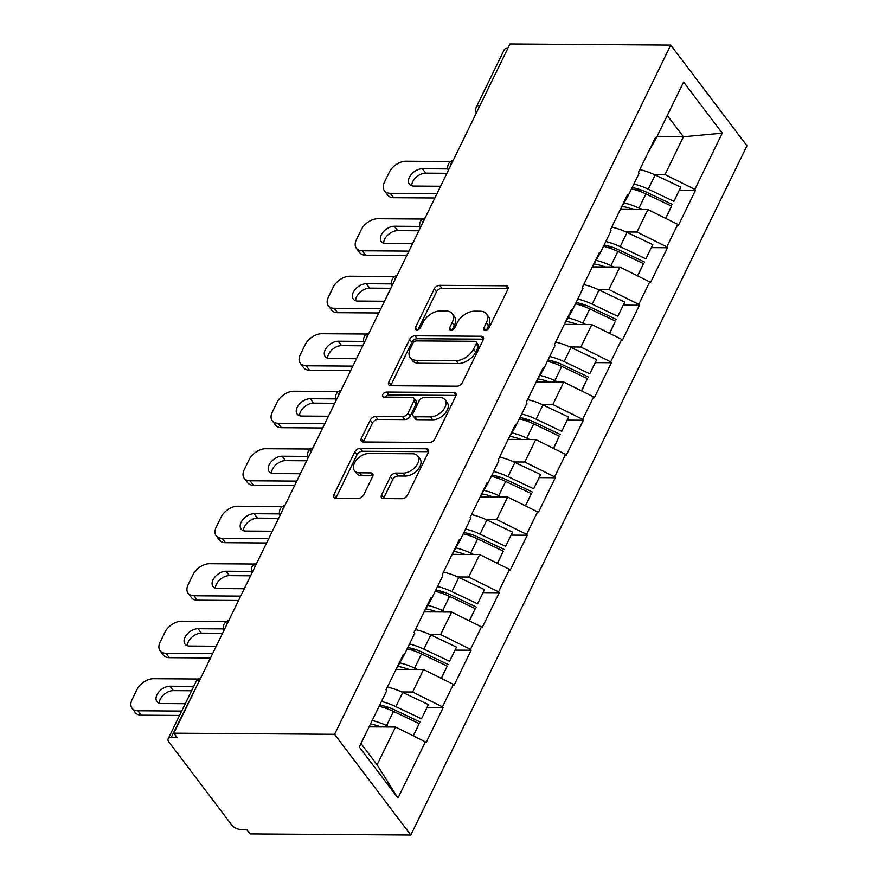 <?xml version="1.0" encoding="UTF-8"?>
<svg xmlns="http://www.w3.org/2000/svg" width="879" height="879" viewBox="0 0 879 879"><rect width="100%" height="100%" fill="white"/><g stroke="black" fill="none" stroke-linecap="round" stroke-linejoin="round"><path stroke-width="1.32" d="M485.241 330.394A3.241 2.022 -37.1 0 0 489.054 327.878L507.798 289.444A4.626 2.89 -37.1 0 0 507.809 286.62A4.626 2.89 -37.1 0 0 505.886 285.796L439.687 285.334A4.626 2.89 -37.1 0 0 434.237 288.927L415.492 327.373A3.241 2.022 -37.1 0 0 415.481 329.339A3.241 2.022 -37.1 0 0 416.833 329.922A3.241 2.022 -37.1 0 0 420.645 327.406L423.063 322.428A14.8 9.24 -37.1 0 1 440.489 310.935L446.005 310.968A14.8 9.24 -37.1 0 1 452.158 313.616A14.8 9.24 -37.1 0 1 452.125 322.637L449.696 327.603A3.241 2.022 -37.1 0 0 449.696 329.581A3.241 2.022 -37.1 0 0 451.037 330.152A3.241 2.022 -37.1 0 0 454.85 327.647L457.278 322.67A14.8 9.24 -37.1 0 1 474.693 311.177L480.209 311.21A14.8 9.24 -37.1 0 1 486.362 313.858A14.8 9.24 -37.1 0 1 486.329 322.868L483.9 327.845A3.241 2.022 -37.1 0 0 483.9 329.812A3.241 2.022 -37.1 0 0 485.241 330.394M381.563 494.932A4.626 2.89 -37.1 0 0 381.552 497.745A4.626 2.89 -37.1 0 0 383.475 498.58L402.044 498.701A4.626 2.89 -37.1 0 0 407.493 495.119L428.315 452.421A4.626 2.89 -37.1 0 0 428.326 449.608A4.626 2.89 -37.1 0 0 426.392 448.784L360.192 448.323A4.626 2.89 -37.1 0 0 354.753 451.916L333.932 494.602A4.626 2.89 -37.1 0 0 333.921 497.415A4.626 2.89 -37.1 0 0 335.844 498.25L358.28 498.404A4.626 2.89 -37.1 0 0 363.719 494.811L372.63 476.539A4.626 2.89 -37.1 0 0 372.641 473.726A4.626 2.89 -37.1 0 0 370.718 472.891L359.588 472.814A12.372 7.724 -37.1 0 1 354.446 470.606A12.372 7.724 -37.1 0 1 356.621 459.838A12.372 7.724 -37.1 0 1 369.026 453.465L412.614 453.762A12.372 7.724 -37.1 0 1 417.767 455.981A12.372 7.724 -37.1 0 1 415.591 466.749A12.372 7.724 -37.1 0 1 403.175 473.122L395.913 473.067A4.626 2.89 -37.1 0 0 390.474 476.66L381.563 494.932L383.782 497.866A4.626 2.89 -37.1 0 0 383.508 498.58M173.822 733.185L509.985 43.95L670.732 45.071L334.569 734.306L173.822 733.185L177.151 737.591L171.152 737.547A7.065 3.483 -154 0 0 168.131 738.854A7.065 3.483 -154 0 0 168.867 741.92L231.77 825.04A7.065 3.483 -154 0 0 240.725 829.479L246.713 829.523L250.054 833.929L410.801 835.05L334.569 734.306M456.926 386.189A4.626 2.89 -37.1 0 0 462.365 382.596L483.186 339.909A4.626 2.89 -37.1 0 0 483.197 337.096A4.626 2.89 -37.1 0 0 481.274 336.261L415.064 335.8A4.626 2.89 -37.1 0 0 409.625 339.393L388.804 382.09A4.626 2.89 -37.1 0 0 388.793 384.903A4.626 2.89 -37.1 0 0 390.715 385.727L456.926 386.189M455.751 396.165L434.929 438.852A4.626 2.89 -37.1 0 1 429.479 442.445L363.28 441.983A4.626 2.89 -37.1 0 1 361.357 441.159A4.626 2.89 -37.1 0 1 361.368 438.346L370.279 420.074A4.626 2.89 -37.1 0 1 375.718 416.481L402.571 416.668A4.626 2.89 -37.1 0 0 408.01 413.075L413.921 400.956A4.626 2.89 -37.1 0 0 413.932 398.143A4.626 2.89 -37.1 0 0 412.009 397.319L384.057 397.121A3.241 2.022 -37.1 0 1 382.706 396.539A3.241 2.022 -37.1 0 1 383.277 393.726A3.241 2.022 -37.1 0 1 386.529 392.056L453.839 392.517A4.626 2.89 -37.1 0 1 455.761 393.352A4.626 2.89 -37.1 0 1 455.751 396.165M410.801 835.05L746.963 145.815L670.732 45.071M427.128 707.617L443.115 707.727L442.445 706.848L412.603 692.026L401.725 691.949M443.115 707.727L426.04 742.744L425.37 741.865L397.956 798.066L359.28 746.963L386.694 690.751L386.035 689.872L403.109 654.855L403.78 655.734L414.745 633.254L414.075 632.375L431.149 597.357L431.82 598.236L442.785 575.756L442.115 574.877L459.201 539.86L459.86 540.739L470.825 518.258L470.166 517.379L487.241 482.362L487.911 483.241L498.876 460.761L498.206 459.882L515.281 424.865L515.951 425.744L526.917 403.263L526.246 402.384L543.332 367.367L543.991 368.246L554.957 345.766L554.297 344.887L571.372 309.869L572.042 310.748L583.008 288.268L582.337 287.389L599.412 252.372L600.082 253.251L611.048 230.77L610.378 229.891L627.463 194.874L628.122 195.753L639.088 173.273L638.429 172.394L655.503 137.377L656.173 138.256L683.587 82.055L722.252 133.158L694.839 189.37L664.996 174.547L654.119 174.471M679.522 190.139L695.509 190.249L694.839 189.37M695.509 190.249L678.434 225.266L677.764 224.376L666.798 246.867L636.945 232.045L626.068 231.968M651.471 247.636L667.469 247.746L666.798 246.867M667.469 247.746L650.383 282.763L649.724 281.873L638.758 304.365L608.905 289.543L598.028 289.466M623.431 305.134L639.418 305.244L638.758 304.365M639.418 305.244L622.343 340.261L621.673 339.371L610.707 361.862L580.865 347.04L569.988 346.963M595.391 362.631L611.377 362.741L610.707 361.862M611.377 362.741L594.303 397.758L593.633 396.868L582.667 419.36L552.814 404.538L541.936 404.461M567.34 420.129L583.337 420.239L582.667 419.36M583.337 420.239L566.252 455.256L565.593 454.366L554.627 476.857L524.774 462.035L513.896 461.958M539.299 477.627L555.286 477.736L554.627 476.857M555.286 477.736L538.212 512.754L537.541 511.864L526.576 534.355L496.734 519.533L485.856 519.456M511.259 535.124L527.246 535.234L526.576 534.355M527.246 535.234L510.172 570.251L509.501 569.361L498.536 591.853L468.683 577.031L457.816 576.954M483.208 592.622L499.206 592.732L498.536 591.853M499.206 592.732L482.121 627.749L481.461 626.87L470.496 649.35L440.643 634.528L429.765 634.451M455.168 650.119L471.155 650.229L470.496 649.35M471.155 650.229L454.08 685.246L453.41 684.367L442.445 706.848M395.583 670.292L403.78 655.734M412.603 692.026L423.568 669.545L396.649 669.358M453.41 684.367L423.568 669.545M423.623 612.795L431.82 598.236M440.643 634.528L451.608 612.048L424.689 611.861M481.461 626.87L451.608 612.048M451.674 555.297L459.86 540.739M468.683 577.031L479.648 554.55L452.729 554.363M509.501 569.361L479.648 554.55M479.714 497.8L487.911 483.241M496.734 519.533L507.699 497.053L480.769 496.866M537.541 511.864L507.699 497.053M507.754 440.302L515.951 425.744M524.774 462.035L535.74 439.555L508.82 439.368M565.593 454.366L535.74 439.555M535.805 382.804L543.991 368.246M552.814 404.538L563.78 382.057L536.86 381.871M593.633 396.868L563.78 382.057M563.846 325.307L572.042 310.748M580.865 347.04L591.831 324.56L564.9 324.373M621.673 339.371L591.831 324.56M591.886 267.809L600.082 253.251M608.905 289.543L619.871 267.062L592.951 266.875M649.724 281.873L619.871 267.062M619.926 210.312L628.122 195.753M636.945 232.045L647.911 209.565L620.992 209.378M677.764 224.376L647.911 209.565M507.853 48.323L479.989 105.447M478.615 108.249A7.065 4.285 90.4 0 1 479.451 105.447A7.065 3.483 26 0 0 476.44 106.755L504.304 49.62A7.065 3.483 26 0 1 507.315 48.312M647.977 152.814L656.173 138.256M664.996 174.547L683.422 136.772L667.293 115.457M656.987 136.586L683.422 136.772L722.252 133.158M360.972 743.513L377.102 764.818L395.528 727.043L369.092 726.856M425.37 741.865L395.528 727.043M397.956 798.066L377.102 764.818M635.253 189.831L640.846 189.864M607.202 247.329L612.795 247.362M579.162 304.826L584.755 304.859M551.122 362.324L556.715 362.357M523.071 419.821L528.664 419.854M495.031 477.319L500.623 477.352M466.991 534.817L472.583 534.85M438.94 592.314L444.532 592.347M410.9 649.812L416.492 649.845M382.859 707.309L388.452 707.342M486.428 330.174L488.559 325.801A14.8 9.24 -37.1 0 0 488.592 316.792L486.362 313.858M452.158 313.616L454.377 316.55A14.8 9.24 -37.1 0 1 454.344 325.571L452.213 329.933M508.073 288.73L441.906 288.279A4.626 2.89 -37.1 0 0 436.467 291.861L418.008 329.702M481.274 336.261L483.472 339.173L417.294 338.745A4.626 2.89 -37.1 0 0 411.844 342.338L391.023 385.024A4.626 2.89 -37.1 0 0 390.748 385.727M476.099 343.854A3.241 2.022 -37.1 0 0 476.099 341.876A3.241 2.022 -37.1 0 0 474.759 341.305L416.646 340.898A3.241 2.022 -37.1 0 0 412.833 343.414L410.273 348.655A14.8 9.24 -37.1 0 0 410.24 357.676A14.8 9.24 -37.1 0 0 416.393 360.313L456.124 360.599A14.8 9.24 -37.1 0 0 473.539 349.095L476.099 343.854L478.319 346.787A3.241 2.022 -37.1 0 0 478.33 344.821L476.099 341.876M410.24 357.676L412.46 360.61A14.8 9.24 -37.1 0 0 418.624 363.258L416.393 360.313M478.319 346.787L475.759 352.039A14.8 9.24 -37.1 0 1 458.344 363.532L418.624 363.258M413.932 398.143L416.152 401.077A4.626 2.89 -37.1 0 1 416.141 403.89L410.229 416.02A4.626 2.89 -37.1 0 1 404.79 419.602L377.937 419.415A4.626 2.89 -37.1 0 0 372.498 423.008L363.587 441.28A4.626 2.89 -37.1 0 0 363.313 441.983M453.839 392.517L456.036 395.429L388.749 394.99A3.241 2.022 -37.1 0 0 385.156 397.132M430.435 416.866A12.372 7.724 -37.1 0 0 442.84 410.493A12.372 7.724 -37.1 0 0 445.016 399.714A12.372 7.724 -37.1 0 0 439.874 397.506L424.513 397.396A4.626 2.89 -37.1 0 0 419.074 400.989L413.163 413.108A4.626 2.89 -37.1 0 0 413.152 415.932A4.626 2.89 -37.1 0 0 415.075 416.756L430.435 416.866L432.655 419.799A12.372 7.724 -37.1 0 0 445.071 413.427A12.372 7.724 -37.1 0 0 447.246 402.659L445.016 399.714M413.152 415.932L415.371 418.865A4.626 2.89 -37.1 0 0 417.294 419.69L415.075 416.756M432.655 419.799L417.294 419.69M417.767 455.981L419.986 458.915A12.372 7.724 -37.1 0 1 417.811 469.683A12.372 7.724 -37.1 0 1 405.395 476.055L398.132 476.011A4.626 2.89 -37.1 0 0 392.693 479.604L383.782 497.866M354.446 470.606L356.665 473.55A12.372 7.724 -37.1 0 0 361.818 475.759L359.588 472.814M370.718 472.891L372.916 475.803L361.818 475.759M426.392 448.784L428.589 451.685L362.412 451.257A4.626 2.89 -37.1 0 0 356.973 454.85L336.152 497.536A4.626 2.89 -37.1 0 0 335.877 498.25M450.718 161.538L405.944 161.22A14.141 8.823 -37.1 0 0 389.309 172.207L384.453 182.151A14.141 8.823 -37.1 0 0 384.42 190.765A14.141 8.823 -37.1 0 0 390.309 193.292L393.638 197.698L434.852 197.984M393.638 197.698A14.141 8.823 142.9 0 1 387.76 195.171L384.42 190.765M411.746 185.722A11.075 6.911 142.9 0 1 425.733 173.141L446.895 173.284M390.309 193.292L436.984 193.611M440.577 186.249L413.943 186.062A11.075 6.911 142.9 0 1 409.339 184.085A11.075 6.911 142.9 0 1 411.284 174.438A11.075 6.911 142.9 0 1 422.392 168.735L447.85 168.911M639.78 169.614A38.643 19.052 26 0 1 655.141 174.954L648.23 189.139A38.643 19.052 -154 0 0 633.847 184.03M648.23 189.139L673.896 201.324L680.818 187.128L655.141 174.954M680.818 187.128L673.896 201.324M632.122 187.557A31.578 15.569 -154 0 1 646.834 192.347L672.512 204.521M622.508 206.477A31.578 15.569 26 0 1 633.243 209.466M624.354 202.961A38.643 19.052 26 0 1 638.967 208.125L641.912 209.521M665.733 218.41L671.567 206.115L645.889 193.929A38.643 19.052 -154 0 0 631.507 188.82M671.567 206.115L665.601 218.344M422.678 219.036L377.904 218.728A14.141 8.823 -37.1 0 0 361.269 229.705L356.413 239.648A14.141 8.823 -37.1 0 0 356.38 248.263A14.141 8.823 -37.1 0 0 362.258 250.79L365.598 255.196L406.812 255.481M365.598 255.196A14.141 8.823 142.9 0 1 359.709 252.669L356.38 248.263M383.705 243.219A11.075 6.911 142.9 0 1 397.693 230.639L418.854 230.781M362.258 250.79L408.944 251.108M412.537 243.747L385.903 243.56A11.075 6.911 142.9 0 1 381.299 241.582A11.075 6.911 142.9 0 1 383.244 231.935A11.075 6.911 142.9 0 1 394.352 226.233L419.81 226.408M611.74 227.112A38.643 19.052 26 0 1 627.101 232.452L620.178 246.636A38.643 19.052 -154 0 0 605.796 241.527M620.178 246.636L645.856 258.822L652.778 244.626L627.101 232.452M652.778 244.626L645.856 258.822M604.082 245.054A31.578 15.569 -154 0 1 618.794 249.845L644.472 262.019M594.468 263.975A31.578 15.569 26 0 1 605.202 266.963M596.314 260.459A38.643 19.052 26 0 1 610.927 265.623L613.872 267.018M637.693 275.907L643.516 263.612L617.849 251.427A38.643 19.052 -154 0 0 603.466 246.318M643.516 263.612L637.55 275.841M394.627 276.533L349.853 276.226A14.141 8.823 -37.1 0 0 333.229 287.202L328.372 297.146A14.141 8.823 -37.1 0 0 328.339 305.76A14.141 8.823 -37.1 0 0 334.218 308.287L337.547 312.693L378.772 312.979M337.547 312.693A14.141 8.823 142.9 0 1 331.669 310.166L328.339 305.76M355.654 300.717A11.075 6.911 142.9 0 1 369.641 288.136L390.814 288.279M334.218 308.287L380.893 308.606M384.497 301.244L357.863 301.057A11.075 6.911 142.9 0 1 353.259 299.08A11.075 6.911 142.9 0 1 355.204 289.433A11.075 6.911 142.9 0 1 366.312 283.73L391.77 283.906M583.689 284.609A38.643 19.052 26 0 1 599.06 289.949L592.138 304.134A38.643 19.052 -154 0 0 577.756 299.025M592.138 304.134L617.816 316.319L624.727 302.123L599.06 289.949M624.727 302.123L617.816 316.319M576.042 302.552A31.578 15.569 -154 0 1 590.754 307.342L616.421 319.517M566.428 321.472A31.578 15.569 26 0 1 577.162 324.461M568.263 317.956A38.643 19.052 26 0 1 582.876 323.12L585.832 324.516M609.652 333.405L615.476 321.11L589.798 308.925A38.643 19.052 -154 0 0 575.415 303.815M615.476 321.11L609.51 333.339M366.587 334.031L321.813 333.723A14.141 8.823 -37.1 0 0 305.178 344.7L300.321 354.644A14.141 8.823 -37.1 0 0 300.288 363.258A14.141 8.823 -37.1 0 0 306.178 365.785L309.507 370.191L350.721 370.477M309.507 370.191A14.141 8.823 142.9 0 1 303.629 367.664L300.288 363.258M327.614 358.214A11.075 6.911 142.9 0 1 341.601 345.634L362.763 345.788M306.178 365.785L352.853 366.114M356.445 358.742L329.823 358.555A11.075 6.911 142.9 0 1 325.208 356.577A11.075 6.911 142.9 0 1 327.153 346.93A11.075 6.911 142.9 0 1 338.272 341.228L363.719 341.404M555.649 342.107A38.643 19.052 26 0 1 571.009 347.447L564.098 361.632A38.643 19.052 -154 0 0 549.716 356.522M564.098 361.632L589.765 373.817L596.687 359.621L571.009 347.447M596.687 359.621L589.765 373.817M547.991 360.049A31.578 15.569 -154 0 1 562.703 364.84L588.381 377.014M538.377 378.97A31.578 15.569 26 0 1 549.111 381.958M540.222 375.454A38.643 19.052 26 0 1 554.836 380.618L557.78 382.013M581.601 390.902L587.436 378.607L561.758 366.422A38.643 19.052 -154 0 0 547.375 361.313M587.436 378.607L581.469 390.836M338.547 391.529L293.773 391.221A14.141 8.823 -37.1 0 0 277.138 402.197L272.281 412.152A14.141 8.823 -37.1 0 0 272.248 420.755A14.141 8.823 -37.1 0 0 278.127 423.282L281.467 427.688L322.681 427.974M281.467 427.688A14.141 8.823 142.9 0 1 275.588 425.161L272.248 420.755M299.574 415.712A11.075 6.911 142.9 0 1 313.561 403.131L334.723 403.285M278.127 423.282L324.812 423.612M328.405 416.239L301.772 416.053A11.075 6.911 142.9 0 1 297.168 414.075A11.075 6.911 142.9 0 1 299.113 404.428A11.075 6.911 142.9 0 1 310.221 398.725L335.679 398.901M527.609 399.604A38.643 19.052 26 0 1 542.969 404.944L536.047 419.129A38.643 19.052 -154 0 0 521.665 414.02M536.047 419.129L561.725 431.314L568.647 417.118L542.969 404.944M568.647 417.118L561.725 431.314M519.95 417.547A31.578 15.569 -154 0 1 534.663 422.338L560.341 434.512M510.336 436.467A31.578 15.569 26 0 1 521.071 439.456M512.182 432.951A38.643 19.052 26 0 1 526.796 438.116L529.74 439.511M553.561 448.4L559.385 436.105L533.718 423.931A38.643 19.052 -154 0 0 519.335 418.811M559.385 436.105L553.418 448.334M310.496 449.026L265.733 448.719A14.141 8.823 -37.1 0 0 249.098 459.695L244.241 469.65A14.141 8.823 -37.1 0 0 244.208 478.253A14.141 8.823 -37.1 0 0 250.086 480.78L253.427 485.186L294.641 485.472M253.427 485.186A14.141 8.823 142.9 0 1 247.537 482.659L244.208 478.253M271.523 473.21A11.075 6.911 142.9 0 1 285.51 460.629L306.683 460.783M250.086 480.78L296.761 481.11M300.365 473.737L273.732 473.55A11.075 6.911 142.9 0 1 269.128 471.573A11.075 6.911 142.9 0 1 271.073 461.925A11.075 6.911 142.9 0 1 282.181 456.223L307.639 456.399M499.558 457.102A38.643 19.052 26 0 1 514.929 462.442L508.007 476.627A38.643 19.052 -154 0 0 493.624 471.518M508.007 476.627L533.685 488.812L540.607 474.616L514.929 462.442M540.607 474.616L533.685 488.812M491.91 475.045A31.578 15.569 -154 0 1 506.623 479.835L532.289 492.009M482.296 493.965A31.578 15.569 26 0 1 493.031 496.954M484.131 490.449A38.643 19.052 26 0 1 498.745 495.613L501.7 497.009M525.521 505.897L531.345 493.602L505.667 481.428A38.643 19.052 -154 0 0 491.284 476.308M531.345 493.602L525.378 505.832M282.456 506.524L237.682 506.216A14.141 8.823 -37.1 0 0 221.047 517.193L216.201 527.147A14.141 8.823 -37.1 0 0 216.157 535.75A14.141 8.823 -37.1 0 0 222.046 538.278L225.376 542.684L266.59 542.969M225.376 542.684A14.141 8.823 142.9 0 1 219.497 540.156L216.157 535.75M243.483 530.707A11.075 6.911 142.9 0 1 257.47 518.127L278.632 518.28M222.046 538.278L268.721 538.607M272.314 531.235L245.691 531.048A11.075 6.911 142.9 0 1 241.077 529.07A11.075 6.911 142.9 0 1 243.033 519.423A11.075 6.911 142.9 0 1 254.141 513.721L279.588 513.896M471.518 514.6A38.643 19.052 26 0 1 486.889 519.939L479.967 534.124A38.643 19.052 -154 0 0 465.584 529.015M479.967 534.124L505.634 546.309L512.556 532.114L486.889 519.939M512.556 532.114L505.634 546.309M463.859 532.542A31.578 15.569 -154 0 1 478.572 537.333L504.249 549.507M454.245 551.463A31.578 15.569 26 0 1 464.98 554.451M456.091 547.947A38.643 19.052 26 0 1 470.704 553.111L473.649 554.506M497.481 563.395L503.304 551.1L477.627 538.926A38.643 19.052 -154 0 0 463.244 533.806M503.304 551.1L497.338 563.329M254.416 564.021L209.641 563.714A14.141 8.823 -37.1 0 0 193.006 574.69L188.15 584.645A14.141 8.823 -37.1 0 0 188.117 593.248A14.141 8.823 -37.1 0 0 194.006 595.775L197.335 600.181L238.55 600.467M197.335 600.181A14.141 8.823 142.9 0 1 191.457 597.654L188.117 593.248M215.443 588.216A11.075 6.911 142.9 0 1 229.43 575.624L250.592 575.778M194.006 595.775L240.681 596.105M244.274 588.732L217.64 588.545A11.075 6.911 142.9 0 1 213.037 586.568A11.075 6.911 142.9 0 1 214.981 576.921A11.075 6.911 142.9 0 1 226.09 571.218L251.548 571.394M443.477 572.097A38.643 19.052 26 0 1 458.838 577.437L451.916 591.622A38.643 19.052 -154 0 0 437.544 586.513M451.916 591.622L477.594 603.807L484.516 589.611L458.838 577.437M484.516 589.611L477.594 603.807M435.819 590.04A31.578 15.569 -154 0 1 450.531 594.83L476.209 607.004M426.205 608.96A31.578 15.569 26 0 1 436.94 611.949M428.051 605.444A38.643 19.052 26 0 1 442.664 610.608L445.609 612.004M469.43 620.893L475.253 608.598L449.587 596.423A38.643 19.052 -154 0 0 435.204 591.303M475.253 608.598L469.287 620.827M226.375 621.519L181.601 621.211A14.141 8.823 -37.1 0 0 164.966 632.188L160.11 642.142A14.141 8.823 -37.1 0 0 160.077 650.746A14.141 8.823 -37.1 0 0 165.955 653.273L169.295 657.679L210.51 657.964M169.295 657.679A14.141 8.823 142.9 0 1 163.406 655.152L160.077 650.746M187.392 645.713A11.075 6.911 142.9 0 1 201.379 633.122L222.552 633.276M165.955 653.273L212.641 653.602M216.234 646.23L189.6 646.043A11.075 6.911 142.9 0 1 184.997 644.065A11.075 6.911 142.9 0 1 186.941 634.418A11.075 6.911 142.9 0 1 198.05 628.716L223.508 628.892M415.426 629.595A38.643 19.052 26 0 1 430.798 634.935L423.876 649.12A38.643 19.052 -154 0 0 409.493 644.01M423.876 649.12L449.554 661.305L456.476 647.109L430.798 634.935M456.476 647.109L449.554 661.305M407.779 647.537A31.578 15.569 -154 0 1 422.491 652.328L448.169 664.502M398.165 666.458A31.578 15.569 26 0 1 408.9 669.446M400 662.942A38.643 19.052 26 0 1 414.613 668.106L417.569 669.501M441.39 678.39L447.213 666.095L421.535 653.921A38.643 19.052 -154 0 0 407.164 648.801M447.213 666.095L441.247 678.324M198.324 679.017L153.55 678.709A14.141 8.823 -37.1 0 0 136.915 689.685L132.07 699.64A14.141 8.823 -37.1 0 0 132.037 708.243A14.141 8.823 -37.1 0 0 137.915 710.77L141.244 715.176L179.558 715.44M141.244 715.176A14.141 8.823 142.9 0 1 135.366 712.649L132.037 708.243M159.352 703.211A11.075 6.911 142.9 0 1 173.339 690.619L191.6 690.751M137.915 710.77L181.689 711.078M185.282 703.705L161.56 703.541A11.075 6.911 142.9 0 1 156.945 701.563A11.075 6.911 142.9 0 1 158.901 691.916A11.075 6.911 142.9 0 1 170.01 686.213L193.732 686.378M387.386 687.092A38.643 19.052 26 0 1 402.758 692.432L395.836 706.617A38.643 19.052 -154 0 0 381.453 701.508M395.836 706.617L421.502 718.802L428.425 704.606L402.758 692.432M428.425 704.606L421.502 718.802M379.728 705.035A31.578 15.569 -154 0 1 394.451 709.825L420.118 722M370.477 724.021A31.578 15.569 26 0 1 380.849 726.944M372.191 720.494A38.643 19.052 26 0 1 386.573 725.604L389.518 726.999M413.35 735.888L419.173 723.593L393.495 711.419A38.643 19.052 -154 0 0 379.113 706.298M419.173 723.593L413.207 735.822M199.555 680.423L171.152 737.547M200.5 678.467A7.065 4.285 -89.6 0 0 199.017 680.423A7.065 3.483 -154 0 0 195.995 681.73L168.131 738.854M450.575 165.746A7.065 4.285 90.4 0 1 451.41 162.945A7.065 4.285 -89.6 0 1 452.894 160.989M422.535 223.244A7.065 4.285 90.4 0 1 423.37 220.442A7.065 4.285 -89.6 0 1 424.854 218.486M394.484 280.742A7.065 4.285 90.4 0 1 395.33 277.94A7.065 4.285 -89.6 0 1 396.814 275.984M366.444 338.239A7.065 4.285 90.4 0 1 367.279 335.437A7.065 4.285 -89.6 0 1 368.762 333.482M338.404 395.737A7.065 4.285 90.4 0 1 339.239 392.935A7.065 4.285 -89.6 0 1 340.722 390.979M310.364 453.234A7.065 4.285 90.4 0 1 311.199 450.433A7.065 4.285 -89.6 0 1 312.682 448.477M282.313 510.732A7.065 4.285 90.4 0 1 283.148 507.93A7.065 4.285 -89.6 0 1 284.631 505.974M254.273 568.23A7.065 4.285 90.4 0 1 255.108 565.428A7.065 4.285 -89.6 0 1 256.591 563.472M226.233 625.727A7.065 4.285 90.4 0 1 227.068 622.925A7.065 4.285 -89.6 0 1 228.551 620.97M488.559 325.801L486.329 322.868M451.586 330.108L449.696 327.603M454.344 325.571L452.125 322.637M417.382 329.867L415.492 327.373M436.467 291.861L434.237 288.927M441.906 288.279L439.687 285.334M508.084 288.697L505.886 285.796M485.801 330.339L483.9 327.845M391.023 385.024L388.804 382.09M411.844 342.338L409.625 339.393M417.294 338.745L415.064 335.8M458.344 363.532L456.124 360.599M475.759 352.039L473.539 349.095M363.587 441.28L361.368 438.346M372.498 423.008L370.279 420.074M377.937 419.415L375.718 416.481M404.79 419.602L402.571 416.668M410.229 416.02L408.01 413.075M416.141 403.89L413.921 400.956M388.749 394.99L386.529 392.056M392.693 479.604L390.474 476.66M398.132 476.011L395.913 473.067M405.395 476.055L403.175 473.122M336.152 497.536L333.932 494.602M356.973 454.85L354.753 451.916M362.412 451.257L360.192 448.323M645.889 193.929L638.967 208.125M425.733 173.141L422.392 168.735M617.849 251.427L610.927 265.623M397.693 230.639L394.352 226.233M589.798 308.925L582.876 323.12M369.641 288.136L366.312 283.73M561.758 366.422L554.836 380.618M341.601 345.634L338.272 341.228M533.718 423.931L526.796 438.116M313.561 403.131L310.221 398.725M505.667 481.428L498.745 495.613M285.51 460.629L282.181 456.223M477.627 538.926L470.704 553.111M257.47 518.127L254.141 513.721M449.587 596.423L442.664 610.608M229.43 575.624L226.09 571.218M421.535 653.921L414.613 668.106M201.379 633.122L198.05 628.716M393.495 711.419L386.573 725.604M173.339 690.619L170.01 686.213M476.44 106.755A7.065 7.065 0 0 0 476.385 112.842M453.157 160.461A7.065 7.065 0 0 0 448.334 170.339M425.117 217.959A7.065 7.065 0 0 0 420.294 227.837M397.066 275.457A7.065 7.065 0 0 0 392.254 285.334M369.026 332.954A7.065 7.065 0 0 0 364.214 342.832M340.986 390.452A7.065 7.065 0 0 0 336.163 400.33M312.935 447.949A7.065 7.065 0 0 0 308.122 457.827M284.895 505.447A7.065 7.065 0 0 0 280.082 515.325M256.855 562.945A7.065 7.065 0 0 0 252.031 572.822M228.804 620.442A7.065 7.065 0 0 0 223.991 630.32M200.764 677.94A7.065 7.065 0 0 0 195.995 681.73"/></g></svg>
